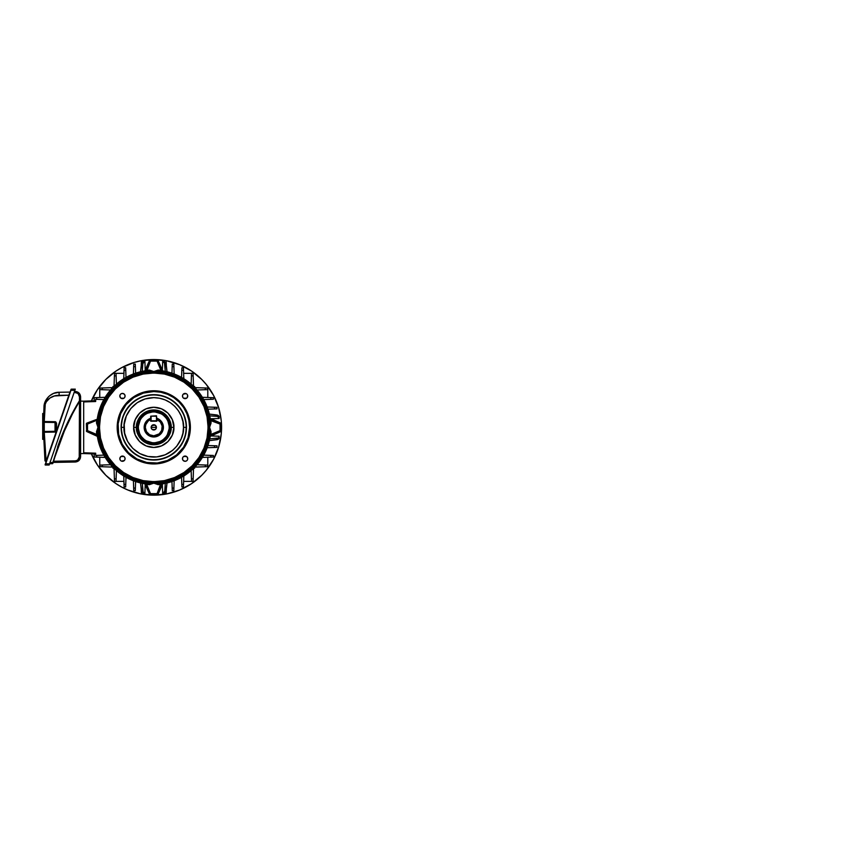 <?xml version="1.0" encoding="UTF-8"?>
<svg xmlns="http://www.w3.org/2000/svg" width="854" height="854" viewBox="0 0 854 854"><rect width="100%" height="100%" fill="white"/><g stroke="black" fill="none" stroke-linecap="round" stroke-linejoin="round"><path stroke-width="1.28" d="M141.38 493.26L141.23 489.032L141.38 493.26L143.141 493.26L143.141 492.662L143.141 493.26L144.902 493.26L145.223 484.015L144.924 492.662L144.112 492.662L144.902 493.26L141.38 493.26M143.141 362.053L143.141 361.455L141.38 361.455L141.23 365.683L141.38 361.455L143.141 361.455L143.141 362.053M201.192 387.844L202.9 387.897M106.376 466.882L104.668 466.818M161.886 370.785L162.772 370.924A57.143 57.143 0 0 1 210.212 418.375A57.143 57.143 0 0 0 162.772 370.924L158.022 360.431L161.918 370.796L157.307 359.95L149.738 359.95L145.639 370.796L149.535 360.431L144.796 370.924A57.143 57.143 0 0 0 97.356 418.375A57.143 57.143 0 0 1 144.796 370.924L145.639 370.796A0.769 0.769 -38.2 0 1 145.052 371.255L145.052 371.255A0.769 0.769 141.8 0 0 145.639 370.796L146.664 370.337A57.464 57.464 0 0 1 149.343 370.06L153.784 371.554L158.225 370.06A57.464 57.464 0 0 1 160.894 370.337L157.072 361.093L150.496 361.093L146.76 371.095L145.095 371.266L146.76 371.095L146.664 370.337A57.464 57.464 0 0 1 149.343 370.06L149.397 370.828A56.695 56.695 0 0 0 146.76 371.095A56.695 56.695 0 0 1 149.397 370.828L150.09 371.639L149.343 370.06L150.411 370.39L149.941 370.999A6.213 6.213 0 0 0 157.627 370.999L157.04 371.736A6.49 6.49 0 0 1 155.716 372.312L155.236 372.44M208.643 428.569L208.824 425.431A6.49 6.49 0 0 1 209.401 424.107L210.746 423.99A5.444 5.444 0 0 0 210.746 430.726L211.077 431.804A57.464 57.464 0 0 1 210.81 434.472L210.212 436.351A57.143 57.143 0 0 1 162.772 483.791A57.143 57.143 0 0 0 210.212 436.351L220.716 431.601L210.351 435.497L221.186 431.398L221.186 423.317L210.351 419.218L220.716 423.114L210.212 418.375L210.351 419.218A0.769 0.769 51.8 0 1 209.881 418.631L209.881 418.631A0.769 0.769 -128.2 0 0 210.351 419.218L210.81 420.243A57.464 57.464 0 0 1 211.077 422.911L209.582 427.363L211.077 431.804A57.464 57.464 0 0 1 210.81 434.472L220.054 430.64L220.054 424.075L210.041 420.339L209.881 418.631L210.041 420.339L210.81 420.243A57.464 57.464 0 0 1 211.077 422.911L210.308 422.976A56.695 56.695 0 0 0 210.041 420.339A56.695 56.695 0 0 1 210.308 422.976L208.75 423.712L209.401 424.107A0.769 0.769 -135.5 0 0 209.508 423.712L211.077 422.911L210.746 423.99L210.148 423.509A6.213 6.213 0 0 0 210.148 431.206L209.401 430.619A6.49 6.49 0 0 1 208.824 429.295L208.696 428.815M145.682 483.93L144.796 483.791A57.143 57.143 0 0 1 97.356 436.351A57.143 57.143 0 0 0 144.796 483.791L149.535 494.285L145.639 483.919L149.738 494.765L157.83 494.765L161.918 483.919L158.022 494.285L162.772 483.791L161.918 483.919A0.769 0.769 141.8 0 1 162.516 483.46L162.516 483.46A0.769 0.769 -38.2 0 0 161.918 483.919L160.894 484.389A57.464 57.464 0 0 1 158.225 484.656L153.784 483.161L149.343 484.656A57.464 57.464 0 0 1 146.664 484.389L150.496 493.633L157.072 493.633L160.798 483.62L162.516 483.46L160.798 483.62L160.894 484.389A57.464 57.464 0 0 1 158.225 484.656L158.161 483.887A56.695 56.695 0 0 0 160.798 483.62A56.695 56.695 0 0 1 158.161 483.887L157.478 483.086L158.225 484.656L157.147 484.325L157.627 483.727A6.213 6.213 0 0 0 149.941 483.727L150.528 482.98A6.49 6.49 0 0 1 151.852 482.403L152.322 482.275M86.371 423.83L86.66 431.483L97.217 435.497L86.852 431.601L97.356 436.351L96.758 434.472A57.464 57.464 0 0 1 96.491 431.804L97.986 427.363A5.444 5.444 0 0 0 96.812 423.99L97.42 423.509A6.213 6.213 0 0 1 98.754 427.363L97.986 427.363L96.491 422.911A57.464 57.464 0 0 1 96.758 420.243L87.514 424.075L87.514 430.64L96.758 434.472L87.514 430.64L87.514 424.075L96.758 420.243L97.217 419.218L86.852 423.114L97.217 419.218L86.852 423.114L86.745 423.83L86.852 423.114A0.769 0.769 0 0 0 86.371 423.83L86.745 430.886L86.371 423.83M194.84 467.095L207.8 466.647L207.8 457.21L207.8 465.11L197.007 464.725L205.259 465.014L205.259 466.732L194.84 467.095M112.728 387.62L99.758 388.068L99.758 397.505L99.758 389.616L110.55 389.99L102.309 389.702L102.309 387.983L112.728 387.62M114.041 386.296L114.489 373.337L123.926 373.337L116.037 373.337L116.411 384.129L116.123 375.877L114.404 375.877L114.041 386.296M193.527 386.296L193.068 373.337L183.631 373.337L191.531 373.337L191.147 384.129L191.435 375.877L193.153 375.877L193.527 386.296M207.8 388.068L207.8 397.505L207.8 389.616L197.007 389.99L207.8 389.616L207.8 388.068L207.084 388.047L207.8 388.068M205.259 387.983L194.84 387.62L207.084 388.047L205.259 387.983L205.259 389.702L205.259 387.983L206.262 388.015M99.758 466.647L99.758 457.21L99.758 465.11L110.55 464.725L99.758 465.11L99.758 466.647L100.484 466.668L99.758 466.647M102.309 466.732L112.728 467.095L100.484 466.668L102.309 466.732L102.309 465.014L102.309 466.732L101.295 466.7M114.489 481.378L114.468 480.663L114.489 481.378L123.926 481.378L116.037 481.378L116.411 470.586L116.123 478.838L114.404 478.838L114.489 481.378L116.037 481.378L116.123 478.838L114.404 478.838L114.436 479.841L114.041 468.419L114.404 478.838M193.068 481.378L183.631 481.378L191.531 481.378L191.147 470.586L191.531 481.378L193.068 481.378L193.089 480.663L193.068 481.378M193.153 478.838L193.527 468.419L193.089 480.663L193.153 478.838L191.435 478.838L193.153 478.838L193.121 479.841M164.608 492.662L162.644 492.662L162.335 484.015L162.644 492.662L163.722 492.619L164.843 490.634L165.292 483.332L164.747 491.125L163.456 492.662L165.623 491.947L164.608 492.662M164.608 362.053L162.644 362.053L162.335 370.711L162.666 361.455L162.644 362.053L164.427 362.779L163.456 362.053L164.875 362.096L165.825 363.153L167.053 371.778L166.21 364.605L164.897 364.605L164.427 362.779L165.292 371.394L164.897 364.605L166.21 364.605L164.608 362.053M142.949 362.053L144.924 362.053L145.223 370.711L144.924 362.053L143.846 362.096L142.725 364.082L142.276 371.394L142.821 363.59L144.112 362.053L141.935 362.779L142.949 362.053M142.949 492.662L144.112 492.662L143.141 491.947L144.112 492.662L142.415 492.48L141.572 491.125L140.504 482.937L141.358 490.121L142.671 490.121L143.141 491.947L142.276 483.332L142.671 490.121L141.358 490.121L142.949 492.662M162.666 493.26L162.644 492.662L162.666 493.26L166.188 493.26L164.427 493.26L164.427 492.662L164.427 493.26L162.666 493.26M219.083 436.213L210.436 435.914L219.083 436.213L219.083 437.034L219.083 436.213M218.368 439.202L217.546 439.564L219.083 438.187L219.083 437.034L218.368 438.006L219.083 437.034L219.04 438.454L217.983 439.404L209.358 440.632L217.055 439.693M219.083 418.503L210.436 418.802L219.083 418.503L219.083 417.681L219.083 418.503M219.083 416.528L219.083 417.681L217.055 416.293L209.753 415.855L217.546 416.4L219.083 417.681L218.368 415.514L219.083 416.955M144.902 361.455L144.924 362.053L144.902 361.455L143.141 361.455L144.902 361.455M202.387 457.402L213.383 457.018L213.383 455.481L203.711 455.139L210.842 455.385L210.842 457.103L202.387 457.402M183.823 378.749L183.439 367.754L181.902 367.754L181.56 377.425L181.806 370.305L183.525 370.305L183.823 378.749M105.181 397.313L94.175 397.697L94.175 400.804L94.175 397.697L105.181 397.313M210.842 397.612L202.387 397.313L213.383 397.697L213.383 399.245L203.711 399.576L211.845 399.298L210.842 399.33L210.842 397.612L211.845 397.644L210.842 397.612L210.842 399.33M124.033 370.305L123.745 378.749L124.118 367.754L125.666 367.754L125.997 377.425L125.719 369.291L125.751 370.305L124.033 370.305L124.065 369.291L124.033 370.305L125.751 370.305M96.726 457.103L96.726 455.385L95.669 455.428L95.669 453.196L83.681 452.78L83.681 401.935L95.669 401.519L94.783 400.782L83.681 401.166L94.783 400.782L95.669 401.519L95.669 399.288L95.669 401.519L83.681 401.935L83.681 452.78L95.669 453.196L95.669 455.428L96.726 455.385L96.726 457.103L95.723 457.071L105.181 457.402L94.175 457.018L94.175 453.912L94.175 457.018L95.723 457.071L94.901 457.039M123.745 475.966L124.118 486.961L125.666 486.961L125.997 477.29L125.751 484.421L124.033 484.421L123.745 475.966M183.525 484.421L183.823 475.966L183.439 486.961L181.902 486.961L181.56 477.29L181.849 485.424L181.806 484.421L183.525 484.421L183.493 485.424L183.525 484.421L181.806 484.421M214.493 408.959L207.96 409.183L217.033 408.874L217.033 407.326L207.17 406.984L215.496 407.273L214.493 407.241L214.493 408.959L214.493 407.241M96.726 397.612L96.726 399.33L95.669 399.288L103.846 399.576L96.726 399.33L96.726 397.612L94.901 397.676M96.726 455.385L103.846 455.139L96.726 455.385M207.96 445.532L217.033 445.841L217.033 447.389L207.17 447.731L214.493 447.475L214.493 445.756L207.96 445.532M172.177 488.072L171.953 481.528L172.273 490.612L173.81 490.612L174.152 480.738L173.864 489.075L173.896 488.072L172.177 488.072L173.896 488.072M135.615 481.528L135.295 490.612L133.758 490.612L133.405 480.738L133.662 488.072L135.38 488.072L135.615 481.528M135.295 364.103L135.316 364.818L135.295 364.103L133.747 364.146L133.405 373.977L133.694 365.64L133.662 366.644L135.38 366.644L135.295 364.103L133.758 364.103L133.694 365.64M135.38 366.644L135.615 373.187L135.38 366.644L133.662 366.644M171.953 373.187L172.273 364.103L173.81 364.103L174.152 373.977L173.896 366.644L172.177 366.644L171.953 373.187M140.504 371.778L141.935 362.779L141.358 364.605L142.671 364.605L141.358 364.605L140.504 371.778M216.542 414.937L209.358 414.083L217.546 415.151L216.542 414.937L216.542 416.24L216.542 414.937L217.983 415.311M209.753 438.871L218.368 438.006L209.753 438.871M167.053 482.937L165.623 491.947L166.21 490.121L164.897 490.121L166.21 490.121L167.053 482.937M94.783 453.933L83.681 453.549L94.783 453.933M114.265 474.76L114.319 476.479M193.324 474.066L193.239 476.479M114.265 379.955L114.244 380.66M106.376 387.844L105.597 387.865M193.303 379.955L193.271 379.176M201.192 466.882L201.971 466.85M164.427 361.455L164.427 362.053L164.427 361.455L162.666 361.455L164.427 361.455M216.542 439.778L216.542 438.476L216.542 439.778L217.546 439.564L216.542 439.778M114.404 375.877L114.436 374.874L114.404 375.877L116.123 375.877L116.037 373.337L114.489 373.337L114.436 374.874M101.295 388.015L99.758 388.068L99.758 389.616L102.309 389.702L102.309 387.983M206.262 466.7L207.084 466.668M193.121 374.874L193.068 373.337L191.531 373.337L191.435 375.877L193.153 375.877M125.687 486.246L125.719 485.424M124.065 485.424L124.097 486.246M135.316 489.897L135.348 489.075M133.694 489.075L133.726 489.897M172.273 490.612L172.241 489.897L172.273 490.612L173.81 490.612L173.864 489.075M181.902 486.961L181.87 486.246L181.902 486.961L183.439 486.961L183.493 485.424M210.842 455.385L211.845 455.417L210.842 455.385L210.842 457.103L211.845 457.071L210.842 457.103M213.383 457.018L212.667 457.039L213.383 457.018L213.383 455.481L211.845 455.417M214.493 445.756L215.496 445.788L214.493 445.756L214.493 447.475L215.496 447.443L214.493 447.475M217.033 447.389L216.318 447.411L217.033 447.389L217.033 445.841L215.496 445.788M217.033 408.874L216.318 408.895L217.033 408.874L217.033 407.326L215.496 407.273M213.383 399.245L212.667 399.266L213.383 399.245L213.383 397.697L211.845 397.644M181.87 368.48L181.849 369.291M183.493 369.291L183.461 368.48M172.241 364.818L172.22 365.64M173.864 365.64L173.832 364.818M125.666 367.754L125.687 368.48L125.666 367.754L124.118 367.754L124.065 369.291M114.436 479.841L114.468 480.663M124.118 486.961L125.666 486.961M125.751 484.421L124.033 484.421M133.758 490.612L135.295 490.612M135.38 488.072L133.662 488.072M172.22 489.075L172.241 489.897M181.849 485.424L181.87 486.246M207.8 466.647L207.8 465.11L205.259 465.014L205.259 466.732M211.845 457.071L212.667 457.039M215.496 447.443L216.318 447.411M215.496 408.927L216.318 408.895M211.845 399.298L212.667 399.266M183.439 367.754L181.902 367.754M181.806 370.305L183.525 370.305M173.81 364.103L172.273 364.103M172.177 366.644L173.896 366.644M135.348 365.64L135.316 364.818M125.719 369.291L125.687 368.48M193.73 386.51L194.637 386.51L194.637 387.406L194.637 386.51L193.73 386.51M194.637 467.309L194.637 468.216L193.73 468.216L194.637 468.216L194.637 467.309M113.828 468.216L112.931 468.216L112.931 467.309L112.931 468.216L113.828 468.216M112.931 387.406L112.931 386.51L113.828 386.51L112.931 386.51L112.931 387.406M83.681 401.391L83.681 401.935M83.681 453.325L83.681 452.78M155.972 425.922L156.399 427.363A2.615 2.615 0 0 1 153.784 429.978A2.615 2.615 0 0 1 151.158 427.363L156.399 427.363L155.663 429.188L156.346 427.865L155.631 425.505L153.272 424.79L151.361 426.359L151.606 428.815L151.585 425.922M155.225 429.541L152.343 429.541L153.784 429.978L155.631 429.21M156.858 418.641L156.858 419.463L160.371 422.036L162.143 426.007L161.716 430.341L159.196 433.885L153.784 435.828L149.578 434.718L146.482 431.654L145.308 427.47L145.778 424.587L148.201 420.979L150.699 419.463L150.699 421.193L156.858 421.193L156.858 418.641L161.705 422.516L162.676 430.01L158.481 435.369L153.784 436.64L149.087 435.369L144.881 430.01L145.863 422.516L150.699 418.599L146.066 422.196L144.497 427.363L145.201 430.907L148.628 435.081L153.784 436.64L158.94 435.081L162.356 430.907L162.89 425.548L160.349 420.798L156.858 418.599A9.245 9.245 0 0 1 153.784 436.607A9.245 9.245 0 0 1 150.699 418.641A9.245 9.245 0 0 0 153.784 436.607A9.245 9.245 0 0 0 156.858 418.641A9.245 9.245 0 0 1 153.784 436.607M156.858 418.257A9.607 9.607 0 0 1 153.784 436.97A9.607 9.607 0 0 1 150.699 418.257L145.788 422.015L144.358 425.484L144.358 429.231L146.984 434.152L150.101 436.234L153.784 436.97L159.122 435.348L161.769 432.7L163.21 429.231L163.21 425.484L161.769 422.015L156.858 418.257M150.699 419.463L150.699 421.193L156.858 421.193L156.858 419.463A8.476 8.476 0 0 1 160.541 432.466A8.476 8.476 0 0 1 147.027 432.466A8.476 8.476 0 0 1 150.699 419.463L150.699 416.186L150.699 419.463M153.784 427.363L151.158 427.363A2.615 2.615 0 0 1 153.784 424.737A2.615 2.615 0 0 1 156.399 427.363L153.784 427.363M151.959 425.484L155.225 425.175M91.367 400.9A67.786 67.786 0 0 1 221.57 427.363L221.25 420.712L218.656 407.678L213.564 395.402L206.188 384.353L201.715 379.422L191.445 370.988L179.724 364.733L167.01 360.868L153.784 359.566L140.558 360.868L134.099 362.491L121.823 367.572L116.123 370.988L105.843 379.422L97.42 389.691L91.154 401.412M91.154 453.303L97.42 465.024L105.843 475.294L116.123 483.727L121.823 487.143L127.844 489.993L140.558 493.847L153.784 495.149L167.01 493.847L179.724 489.993L191.445 483.727L201.715 475.294L206.188 470.362L213.564 459.313L218.656 447.037L221.25 434.003L221.57 427.363A67.786 67.786 0 0 1 91.367 453.816M79.23 458.011L79.465 401.444L73.156 412.418L62.385 435.316L53.396 461.203L57.762 447.112L53.45 461.683L75.301 460.872L53.588 461.256L53.247 462.313M57.698 447.304L57.762 447.112C63.356 430.886 70.647 415.45 79.625 400.814L79.465 400.718C70.476 415.364 63.185 430.811 57.581 447.048L57.698 447.304M78.376 460.989L80.308 458.384L79.048 460.413L75.301 462.025L78.376 460.989M80.596 453.602L83.681 453.549L80.596 453.602L80.596 456.634L79.048 460.413M79.454 401.465L79.465 456.634C79.209 459.153 77.821 460.573 75.301 460.872L75.301 462.025L53.215 462.409L75.301 462.025L75.301 460.872L77.618 460.135L79.465 456.634L80.596 456.634L80.596 399.298L80.596 401.113L83.681 401.166L80.596 401.113M80.543 399.394L79.465 401.444L80.596 399.298L80.596 396.832L79.048 393.053L75.301 391.442L79.048 393.053L80.596 396.832L79.465 396.843L78.248 393.875M52.82 463.359L53.033 462.569L52.596 463.669L49.596 463.722L52.799 463.444M77.17 460.402L76.572 460.658M52.617 463.583L52.852 462.516L50.002 462.569L52.852 462.516L62.096 435.038L73.049 411.831L79.465 400.718L69.825 418.012M65.064 428.057L63.185 432.402M58.339 444.902L57.709 446.674M83.681 453.549L83.681 401.166L83.681 453.549M80.159 399.768L79.465 400.718L79.465 396.843L79.465 400.718L80.596 399.181L80.596 396.832C80.265 393.63 78.504 391.826 75.301 391.442L75.301 392.605L74.095 392.584L75.301 392.605C77.821 392.904 79.209 394.324 79.465 396.843L80.596 396.832M77.618 393.342L75.301 392.605L75.301 391.442L74.49 391.431L75.301 391.442M80.191 399.896L80.532 399.352M57.773 447.09L66.633 425.057L77.661 404.059M75.301 462.025C78.504 461.64 80.265 459.836 80.596 456.634L80.596 399.298L79.465 401.444C70.636 415.909 63.463 431.153 57.944 447.176L52.777 463.53L57.762 447.112C63.356 430.886 70.647 415.45 79.625 400.814L79.913 400.345M80.596 456.634L79.465 456.634M50.002 462.569L49.713 463.38M79.614 401.145L80.564 399.234M80.596 399.181L79.689 400.707M57.762 447.112L52.852 462.516L67.146 423.509M67.391 422.986L72.942 412.034M73.166 411.628L78.899 401.636M79.251 401.433L67.989 422.164L58.862 443.973M58.851 444.016L53.215 462.409M52.852 462.516L52.596 463.669M53.033 462.548L53.396 461.203L53.033 462.548M79.305 401.337L80.319 399.693M56.108 431.612L43.511 432.273A0.769 0.769 0 0 1 43.511 432.263L44.269 432.263L46.116 461.064M43.479 429.669A384.225 384.225 0 0 0 43.49 430.555L43.586 436.383L42.7 436.383M44.248 429.882L44.269 431.483L55.04 431.302L55.04 422.484L55.04 426.893L55.798 426.893L55.04 426.893L55.04 431.302L44.269 431.483L44.269 432.263L43.511 432.273L44.952 460.573A0.769 0.769 0 0 0 45.71 461.277A0.769 0.769 0 0 1 44.952 460.573L43.469 427.939A384.225 384.225 0 0 1 43.469 426.893L43.522 420.755A384.225 384.225 0 0 0 43.522 420.808L43.597 416.944M43.565 435.07L43.543 434.472M43.511 421.62L43.511 421.513A0.769 0.769 0 0 0 44.269 422.303L43.511 421.524L44.269 422.303L44.237 425.143L44.269 422.303L43.511 421.524L44.269 422.303L43.511 421.524L43.992 406.878L45.358 401.295L43.992 406.878L43.597 417.019M43.49 429.989L43.479 428.324L42.7 428.324L42.7 439.351L43.671 439.351L43.618 437.355M43.65 438.54L43.671 439.148M42.7 439.351L42.7 413.496L42.7 425.463L43.479 425.463A384.225 384.225 0 0 0 43.469 425.847A384.225 384.225 0 0 1 43.479 425.463L42.7 425.463L42.7 428.324L43.479 428.377M43.469 425.847A384.225 384.225 0 0 0 43.469 426.893A384.225 384.225 0 0 0 43.469 427.939L43.469 426.893A384.225 384.225 0 0 0 43.479 428.324L43.49 430.555M44.227 426.541L44.237 425.143M71.085 389.275L45.273 465.024L49.158 465.003L75.28 389.146L71.266 389.146L70.935 390.299L74.874 390.299L49.543 463.871L45.604 463.871L70.935 390.299L74.874 390.299L75.28 389.146L71.266 389.146L70.754 390.235L45.475 464.309L45.273 465.024L49.148 465.024L49.543 463.871L45.422 463.807L45.091 464.768L71.085 389.275M44.237 428.655L44.227 426.893L44.237 428.655M44.259 431.142L44.259 423.05M46.287 460.669L45.71 460.509L46.351 460.519L68.854 395.188L54.475 395.957L59.107 395.349L54.475 395.957L49.98 397.985L46.362 401.764L45.241 404.23L44.269 421.524L55.339 421.748L55.798 430.533L56.556 430.533L56.524 422.954L56.556 430.533L55.04 431.302L55.04 432.071L56.556 430.533M55.04 422.484L44.269 422.303L55.04 422.484L55.04 421.716L44.269 421.524L44.75 406.91C45.337 399.01 53.129 395.082 59.107 395.349L68.854 395.188L69.174 394.313M46.789 398.797L45.358 401.295L48.667 396.598L46.789 398.797M49.553 395.808L53.482 393.438L59.107 392.274L53.482 393.438L49.564 395.808M43.49 423.082L43.479 424.267M43.661 414.884L43.639 415.482L43.661 414.884M42.7 413.496L43.703 413.496L43.639 415.492M56.3 431.377L56.524 430.822L56.3 431.377M55.339 421.748L55.884 421.983M43.586 417.595L43.992 406.878C43.949 399.373 51.571 391.986 59.107 392.274L69.985 392.082L59.107 392.274L59.107 395.349M69.644 393.032L69.27 394.025M69.964 392.146L46.532 460.584L45.71 461.277L45.411 460.53M43.992 406.878L44.75 406.91L43.992 406.878L43.511 421.513L44.269 421.524L44.269 422.303A0.769 0.769 0 0 1 43.511 421.524L44.269 422.303M43.479 428.484L43.469 426.925M56.556 423.253L55.798 423.253L56.556 423.253L55.04 421.716M55.798 423.253L55.798 430.533M44.269 421.524L43.511 421.513A0.769 0.769 0 0 0 43.511 421.524L43.511 432.273L55.04 432.071L55.04 431.302L44.269 431.483L43.511 432.263A0.769 0.769 0 0 1 44.269 431.483L44.269 431.483M44.952 460.573L45.71 460.509L44.259 431.718M43.511 432.658L43.554 434.558M43.618 416.474L43.597 417.147L43.618 416.474L42.7 416.474M49.543 463.871L49.18 464.939M156.858 419.463L156.474 416.186L156.474 420.808L151.083 420.808L151.083 416.186L156.474 416.186L156.474 420.808L151.083 421.193L151.083 416.186L156.474 415.802L150.699 416.186L156.474 415.802L156.858 419.463M138.38 427.363A15.404 15.404 0 0 0 153.784 442.767A15.404 15.404 0 0 0 169.188 427.363L169.957 427.363A16.173 16.173 0 0 1 153.784 443.536A16.173 16.173 0 0 1 137.601 427.363L138.38 427.363A15.404 15.404 0 0 1 153.784 411.948A15.404 15.404 0 0 1 169.188 427.363A15.404 15.404 0 0 1 153.784 442.767A15.404 15.404 0 0 1 138.38 427.363L137.601 427.363L138.305 432.049L142.34 438.796L147.593 442.308L153.784 443.536L158.481 442.842L162.772 440.813L166.284 437.622L168.729 433.544L169.882 428.943L169.647 424.203L168.046 419.73L165.217 415.919L161.406 413.09L156.933 411.489L152.193 411.254L147.593 412.407L143.515 414.852L140.334 418.375L138.305 422.666L137.601 427.363A16.173 16.173 0 0 1 153.784 411.18A16.173 16.173 0 0 1 169.957 427.363L169.188 427.363A15.404 15.404 0 0 0 153.784 411.948A15.404 15.404 0 0 0 138.38 427.363M117.19 427.363L117.959 427.363A35.825 35.825 0 0 1 153.784 391.538A35.825 35.825 0 0 1 189.599 427.363L190.378 427.363A36.594 36.594 0 0 0 153.784 390.769A36.594 36.594 0 0 0 117.19 427.363A36.594 36.594 0 0 1 153.784 390.769A36.594 36.594 0 0 1 190.378 427.363L189.673 434.494L187.592 441.358L184.208 447.688L179.66 453.228L174.109 457.787L167.79 461.16L160.926 463.242L153.784 463.946L146.642 463.242L139.778 461.16L133.448 457.787L127.908 453.228L123.36 447.688L119.976 441.358L117.895 434.494L117.19 427.363L117.895 420.221L119.976 413.357L123.36 407.027L127.908 401.487L133.448 396.929L139.778 393.555L146.642 391.474L153.784 390.769L160.926 391.474L167.79 393.555L174.109 396.929L179.66 401.487L184.208 407.027L187.592 413.357L189.673 420.221L190.378 427.363A36.594 36.594 0 0 1 153.784 463.946A36.594 36.594 0 0 1 117.19 427.363A36.594 36.594 0 0 0 153.784 463.946A36.594 36.594 0 0 0 190.378 427.363L189.599 427.363L188.915 420.371L186.877 413.646L183.567 407.454L179.116 402.031L173.682 397.569L167.491 394.26L160.765 392.221L153.784 391.538L143.387 393.075L133.886 397.569L126.093 404.636L120.692 413.646L118.13 423.851L118.653 434.344L122.186 444.24L128.452 452.684L136.896 458.95L146.792 462.494L157.296 463.007L167.491 460.455L176.511 455.043L183.567 447.261L188.061 437.76L189.599 427.363A35.825 35.825 0 0 1 153.784 463.178A35.825 35.825 0 0 1 117.959 427.363L117.19 427.363M124.641 394.58L125.079 396.032A2.615 2.615 0 0 1 122.464 398.658A2.615 2.615 0 0 1 119.838 396.032L120.04 395.039M187.282 394.58L187.72 396.032A2.615 2.615 0 0 1 185.105 398.658A2.615 2.615 0 0 1 182.478 396.032L182.927 394.58M124.641 457.221L125.079 458.683A2.615 2.615 0 0 1 122.464 461.299A2.615 2.615 0 0 1 119.838 458.683L120.606 456.826M186.951 456.826L187.72 458.683A2.615 2.615 0 0 1 185.105 461.299A2.615 2.615 0 0 1 182.478 458.683L182.927 457.221M121.375 427.363A32.409 32.409 0 0 0 153.784 459.762A32.409 32.409 0 0 0 186.183 427.363L186.46 427.363A32.676 32.676 0 0 1 153.784 460.039A32.676 32.676 0 0 1 121.108 427.363L124.065 427.363C122.88 436.052 131.794 456.666 153.784 457.071C175.775 456.666 184.688 436.052 183.493 427.363L186.183 427.363C187.485 436.842 177.771 459.324 153.784 459.762C129.797 459.324 120.072 436.842 121.375 427.363C120.072 417.884 129.797 395.391 153.784 394.954C177.771 395.391 187.485 417.884 186.183 427.363L183.493 427.363L182.927 433.159L181.229 438.732L176.746 446.204L172.636 450.325L165.153 454.808L156.698 456.933L147.988 456.495L139.778 453.559L132.776 448.371L127.577 441.369L124.641 433.159L124.214 424.449L126.328 415.983L130.811 408.511L137.27 402.65L145.159 398.925L153.784 397.644L159.581 398.22L165.153 399.907L170.288 402.65L174.792 406.344L178.486 410.849L181.229 415.983L182.927 421.566L183.493 427.363C184.688 418.663 175.775 398.049 153.784 397.644C131.794 398.049 122.88 418.663 124.065 427.363L121.108 427.363L122.506 417.873L126.605 409.205L130.673 404.252L135.626 400.184L141.273 397.163L147.411 395.306L153.784 394.676L163.263 396.085L171.942 400.184L179.041 406.632L183.973 414.852L186.3 424.16L185.83 433.736L182.607 442.767L176.885 450.464L169.188 456.175L160.157 459.409L150.582 459.879L141.273 457.552L133.053 452.62L126.605 445.51L122.506 436.842L121.108 427.363A32.676 32.676 0 0 1 153.784 394.676A32.676 32.676 0 0 1 186.46 427.363L186.183 427.363A32.409 32.409 0 0 0 153.784 394.954A32.409 32.409 0 0 0 121.375 427.363M171.184 427.363L173.874 427.363C174.686 433.234 168.654 447.176 153.784 447.453C138.914 447.176 132.882 433.234 133.694 427.363L136.384 427.363C135.679 432.444 140.899 444.518 153.784 444.763C166.658 444.518 171.878 432.444 171.184 427.363A17.4 17.4 0 0 0 153.784 409.963A17.4 17.4 0 0 0 136.384 427.363L136.416 427.363A17.368 17.368 0 0 1 153.784 409.984A17.368 17.368 0 0 1 171.152 427.363L171.184 427.363C171.846 422.282 166.637 410.219 153.784 409.984C140.921 410.219 135.711 422.282 136.416 427.363L137.184 427.363C136.512 422.506 141.497 410.987 153.784 410.753C166.071 410.987 171.046 422.506 170.384 427.363L171.152 427.363L170.384 427.363L169.124 433.715L165.516 439.095L160.136 442.692L153.784 443.963L147.432 442.692L142.042 439.095L138.444 433.715L137.184 427.363L138.444 421.001L142.042 415.62L147.432 412.023L153.784 410.753L160.136 412.023L165.516 415.62L169.124 421.001L170.384 427.363C171.046 432.209 166.071 443.738 153.784 443.963C141.497 443.738 136.512 432.209 137.184 427.363L136.416 427.363C135.711 432.444 140.921 444.496 153.784 444.731C166.637 444.496 171.846 432.444 171.152 427.363A17.368 17.368 0 0 1 153.784 444.731A17.368 17.368 0 0 1 136.416 427.363L136.384 427.363A17.4 17.4 0 0 0 153.784 444.763A17.4 17.4 0 0 0 171.184 427.363L171.152 427.363C171.878 422.271 166.658 410.198 153.784 409.963C140.899 410.198 135.679 422.271 136.384 427.363L133.694 427.363C132.882 421.481 138.914 407.539 153.784 407.262C168.654 407.539 174.686 421.481 173.874 427.363L171.184 427.363M155.001 372.493L151.852 372.312A6.49 6.49 0 0 1 150.528 371.736L150.411 370.39A5.444 5.444 0 0 0 157.147 370.39L158.225 370.06A57.464 57.464 0 0 1 160.894 370.337L161.918 370.796A0.769 0.769 -141.8 0 0 162.516 371.255L160.798 371.095A56.695 56.695 0 0 0 158.161 370.828L157.478 371.639A55.852 55.852 0 0 1 209.508 423.669A0.769 0.769 44.5 0 1 209.401 424.107L208.75 423.723L208.323 427.363L208.75 430.992L209.508 431.046A0.769 0.769 -44.5 0 0 209.508 431.003L208.75 431.003L209.401 430.619A0.769 0.769 135.5 0 1 209.508 431.046A55.852 55.852 0 0 1 157.478 483.086A0.769 0.769 134.5 0 1 157.04 482.98L158.161 483.887L157.147 484.325A5.444 5.444 0 0 0 150.411 484.325L150.528 482.98A0.769 0.769 -134.5 0 1 150.09 483.086A55.852 55.852 0 0 1 98.061 431.046L97.249 431.74A56.695 56.695 0 0 0 97.516 434.376L97.687 436.084A0.769 0.769 51.8 0 0 97.217 435.497A0.769 0.769 -128.2 0 1 97.687 436.084L97.516 434.376L96.758 434.472A57.464 57.464 0 0 1 96.491 431.804L96.812 430.726A5.444 5.444 0 0 0 97.986 427.363L98.754 427.363A6.213 6.213 0 0 0 97.42 423.509L98.157 424.107A6.49 6.49 0 0 1 98.744 425.431L98.872 425.9M98.915 426.146L98.744 429.295A6.49 6.49 0 0 1 98.157 430.619L98.808 430.992L98.157 430.619A0.769 0.769 44.5 0 0 98.061 431.003L98.808 431.003L99.203 428.377L98.808 423.712L98.061 423.669L98.808 423.712A55.094 55.094 -3.7 0 1 150.144 372.387L149.941 370.999A6.213 6.213 0 0 0 157.627 370.999L157.04 371.736A0.769 0.769 45.5 0 1 157.478 371.639L158.161 370.828L157.147 370.39L157.627 370.999L158.225 370.06L158.161 370.828A56.695 56.695 0 0 1 160.798 371.095L160.894 370.337L160.798 371.095L162.516 371.255A0.769 0.769 38.2 0 1 161.918 370.796L158.022 360.431A0.769 0.769 0 0 0 157.307 359.95L150.251 359.95A0.769 0.769 0 0 0 149.535 360.431L145.639 370.796M98.061 423.669A0.769 0.769 135.5 0 0 98.061 423.712A55.852 55.852 0 0 1 150.09 371.639A0.769 0.769 -45.5 0 1 150.528 371.736A0.769 0.769 134.5 0 0 150.09 371.639L150.144 372.387L150.09 371.639A55.852 55.852 0 0 0 98.061 423.669A0.769 0.769 -44.5 0 1 98.061 423.669L97.249 422.976L98.061 423.712A0.769 0.769 135.5 0 0 98.157 424.107A0.769 0.769 -44.5 0 1 98.061 423.712M96.918 419.912L96.758 420.243A57.464 57.464 0 0 0 96.491 422.911L96.812 423.99L97.42 423.509L96.491 422.911L97.249 422.976A56.695 56.695 0 0 1 97.516 420.339L96.758 420.243L97.516 420.339L97.687 418.631A0.769 0.769 -51.8 0 1 97.217 419.218A0.769 0.769 128.2 0 0 97.687 418.631L97.516 420.339A56.695 56.695 0 0 0 97.249 422.976L98.157 424.107A6.49 6.49 0 0 1 98.744 425.431L98.744 429.295A6.49 6.49 0 0 1 98.157 430.619L97.42 431.206A6.213 6.213 0 0 0 98.754 427.363A6.213 6.213 0 0 1 97.42 431.206L96.812 430.726L97.249 431.74L98.061 431.046A0.769 0.769 -135.5 0 1 98.157 430.619L96.491 431.804L97.249 431.74A56.695 56.695 0 0 0 97.516 434.376L96.94 434.857M152.567 482.222L150.144 482.329A55.094 55.094 -93.7 0 1 98.808 431.003L98.744 425.431L99.47 425.463L99.448 427.363A54.325 54.325 0 0 1 153.784 373.027A54.325 54.325 0 0 1 208.109 427.363L208.002 423.765A54.336 54.336 0 0 0 157.371 373.145L150.208 373.145A54.336 54.336 0 0 0 99.566 423.765L99.566 430.928A54.336 54.336 0 0 0 150.187 481.571L157.371 481.571A54.336 54.336 0 0 0 208.002 430.95L208.13 427.363A54.325 54.325 0 0 1 153.784 481.688A54.325 54.325 0 0 1 99.448 427.363L99.566 430.95A54.336 54.336 0 0 0 150.187 481.571L150.144 482.329A55.094 55.094 -93.7 0 1 98.808 431.003L98.061 431.003A0.769 0.769 44.5 0 0 98.061 431.046L98.808 431.003L98.061 431.046A55.852 55.852 0 0 0 150.09 483.086L149.397 483.887L150.09 483.086A0.769 0.769 45.5 0 0 150.528 482.98L150.144 482.329L150.528 482.98A6.49 6.49 0 0 1 151.852 482.403L150.144 482.329L150.187 481.571L150.144 482.329L150.208 481.581L151.884 481.667L151.852 482.403L155.716 482.403A6.49 6.49 0 0 1 157.04 482.98L157.627 483.727A6.213 6.213 0 0 0 149.941 483.727L150.411 484.325L149.343 484.656L149.397 483.887L149.343 484.656A57.464 57.464 0 0 1 146.664 484.389L146.76 483.62A56.695 56.695 0 0 0 149.397 483.887A56.695 56.695 0 0 1 146.76 483.62L146.333 484.218M150.208 373.145L150.187 373.145A54.336 54.336 0 0 0 99.566 423.765L99.47 425.463L98.808 423.723L98.157 424.107L98.808 423.712A55.094 55.094 -3.7 0 1 150.144 372.387L151.852 372.312A6.49 6.49 0 0 1 150.528 371.736L150.187 373.145L150.144 372.387L150.208 373.145L150.144 372.387L155.823 372.664L151.852 372.312L151.884 373.049L150.208 373.145M157.371 373.145L157.04 371.736A6.49 6.49 0 0 1 155.716 372.312L157.414 372.387L157.478 371.639A0.769 0.769 -134.5 0 0 157.04 371.736L157.424 372.387A55.094 55.094 86.3 0 1 208.75 423.712L209.508 423.669A0.769 0.769 44.5 0 1 209.508 423.712A55.852 55.852 0 0 0 157.478 371.639L157.424 372.387A55.094 55.094 86.3 0 1 208.75 423.712L209.508 423.712L208.75 423.712L208.824 425.431A6.49 6.49 0 0 1 209.401 424.107L210.148 423.509A6.213 6.213 0 0 0 210.148 431.206L209.401 430.619A6.49 6.49 0 0 1 208.824 429.295L208.824 425.431L208.472 429.402L208.75 431.003L209.508 431.003A0.769 0.769 -44.5 0 0 209.401 430.619L208.75 430.992A55.094 55.094 -3.8 0 1 157.424 482.329L155.716 482.403A6.49 6.49 0 0 1 157.04 482.98L157.414 482.329L157.478 483.086A55.852 55.852 0 0 0 209.508 431.046L210.308 431.74L208.75 431.003A55.094 55.094 -3.8 0 1 157.424 482.329L157.04 482.98A0.769 0.769 -45.5 0 0 157.478 483.086L157.424 482.329L151.745 482.051L157.349 481.581L157.414 482.329L157.371 481.571L157.424 482.329L157.371 481.571A54.336 54.336 0 0 0 208.002 430.95L208.75 431.003L208.002 430.95L208.75 430.992L208.002 430.928L208.002 423.787L208.75 423.723L208.002 423.765L208.75 423.712L208.002 423.765A54.336 54.336 0 0 0 157.371 373.145L151.745 372.664L155.674 373.049L157.414 372.387L157.371 373.145M146.45 483.577L145.052 483.46L146.45 483.577M161.289 484.197L157.072 493.633L150.496 493.633L146.664 484.389L145.639 483.919A0.769 0.769 38.2 0 0 145.052 483.46L145.095 483.449A0.769 0.769 -141.8 0 1 145.639 483.919L149.535 494.285A0.769 0.769 0 0 0 150.251 494.765L157.307 494.765A0.769 0.769 0 0 0 158.022 494.285L161.918 483.919M210.041 434.376A56.695 56.695 0 0 0 210.308 431.74L210.746 430.726L210.308 431.74L211.077 431.804L210.308 431.74A56.695 56.695 0 0 1 210.041 434.376L210.81 434.472L210.041 434.376L209.881 436.084L210.041 434.376M210.351 435.497A0.769 0.769 -51.8 0 0 209.881 436.084L209.881 436.084A0.769 0.769 128.2 0 1 210.351 435.497L220.716 431.601A0.769 0.769 0 0 0 221.186 430.886L221.186 423.83A0.769 0.769 0 0 0 220.716 423.114L220.823 423.83L210.351 419.218M158.289 370.401L160.862 370.657M149.269 484.325L146.707 484.058M86.371 430.886A0.769 0.769 0 0 0 86.852 431.601L86.371 430.886M157.307 494.402L157.072 493.633L157.68 494.146M149.877 494.146L150.496 493.633L150.251 494.402M210.618 419.858L220.823 423.83L220.054 424.075L220.054 430.64L220.823 430.886M220.567 431.259L220.054 430.64L210.65 434.803M97.217 419.261L86.745 423.83L87.514 424.075L86.745 423.83L86.745 430.886L87.514 430.64L86.991 431.259L87.514 430.64L86.991 431.259L97.217 435.497M146.28 370.519L150.496 361.093L149.877 360.569M150.251 360.313L150.496 361.093L157.072 361.093L157.307 360.313M157.68 360.569L157.072 361.093L161.225 370.497M98.808 431.003L99.566 430.95L98.808 430.992M97.26 435.519L96.95 432.957M210.297 419.197L210.618 421.759M120.606 397.889L119.838 396.032A2.615 2.615 0 0 1 122.464 393.416A2.615 2.615 0 0 1 125.079 396.032L124.641 397.494M123.915 398.21L121.001 398.21M121.001 393.854L122.464 393.416L124.31 394.185M182.927 460.135L182.478 458.683A2.615 2.615 0 0 1 185.105 456.057A2.615 2.615 0 0 1 187.72 458.683L187.528 459.687M186.556 460.861L185.105 461.299L183.247 460.53M183.653 456.506L186.556 456.506M120.286 460.135L119.838 458.683A2.615 2.615 0 0 1 122.464 456.057A2.615 2.615 0 0 1 125.079 458.683L124.641 460.135M182.927 397.494L182.478 396.032A2.615 2.615 0 0 1 185.105 393.416A2.615 2.615 0 0 1 187.72 396.032L186.951 397.889M99.448 427.363L100.494 437.953L103.59 448.147L108.607 457.541L115.365 465.772L123.595 472.529L132.989 477.557L143.184 480.642L153.784 481.688L164.384 480.642L174.568 477.557L183.962 472.529L192.203 465.772L198.95 457.541L203.978 448.147L207.063 437.953L208.109 427.363L207.063 416.763L203.978 406.568L198.95 397.174L192.203 388.944L183.962 382.186L174.568 377.169L164.384 374.073L153.784 373.027L143.184 374.073L132.989 377.169L123.595 382.186L115.365 388.944L108.607 397.174L103.59 406.568L100.494 416.763L99.448 427.363M183.247 394.185L186.108 393.619M186.556 398.21L183.653 398.21M121.001 456.506L123.915 456.506M124.31 460.53L121.46 461.096M133.694 427.363L135.22 435.049L139.576 441.571L146.087 445.927L153.784 447.453L161.47 445.927L167.992 441.571L172.348 435.049L173.874 427.363L172.348 419.666L167.992 413.155L161.47 408.799L153.784 407.262L146.087 408.799L139.576 413.155L135.22 419.666L133.694 427.363M169.113 425.847L168.014 421.46M165.687 417.585L163.552 415.45M161.043 413.774L155.289 412.023M152.268 412.023L147.881 413.122M144.006 415.45L141.871 417.585M140.195 420.093L138.444 425.847M138.444 428.868L139.544 433.256M141.871 437.131L144.006 439.266M146.514 440.942L152.268 442.692M155.289 442.692L159.677 441.593M163.552 439.266L165.687 437.131M167.373 434.622L169.113 428.868M166.188 361.455L166.338 365.683M166.188 493.26L166.338 489.032"/></g></svg>
